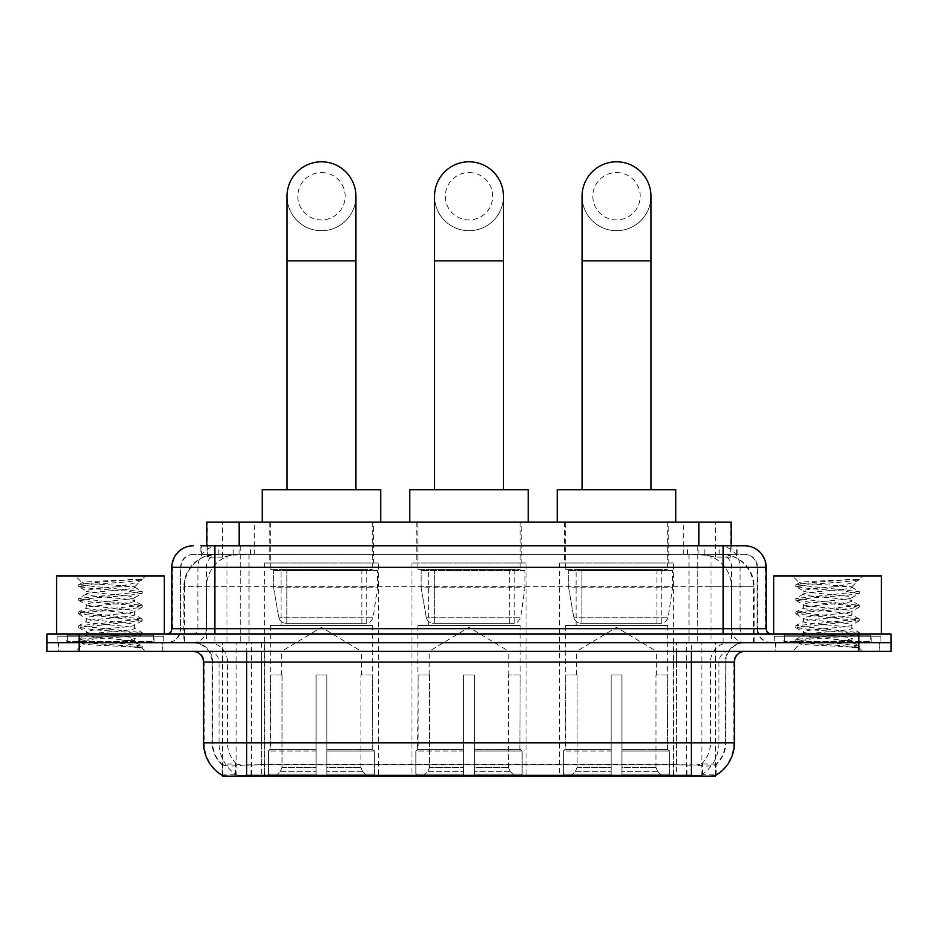 <?xml version="1.0" encoding="UTF-8"?>
<svg xmlns="http://www.w3.org/2000/svg" width="938" height="938" viewBox="0 0 938 938"><rect width="100%" height="100%" fill="white"/><g stroke="black" fill="none" stroke-linecap="round" stroke-linejoin="round"><path stroke-width="0.7" stroke-dasharray="4.69 3.52" d="M526.066 562.999L411.934 562.999L526.066 562.999L526.066 776.207L411.934 776.207L526.066 776.207M411.934 562.999L411.934 776.207M673.59 562.999L559.447 562.999L673.59 562.999L673.59 776.207L559.447 776.207L673.59 776.207M559.447 562.999L559.447 776.207M378.553 562.999L264.41 562.999L378.553 562.999L378.553 776.207L264.41 776.207L378.553 776.207M264.41 562.999L264.41 776.207M720.959 554.393L710.476 554.393L726.563 554.78C730.62 555.988 731.992 556.762 730.69 557.09L715.495 557.09L706.842 555.237L689.02 554.44L248.98 554.44L231.158 555.237L222.505 557.09L207.31 557.09L206.817 545.775M731.183 522.091L206.817 522.091M724.722 554.522A32.302 32.302 0 0 1 754.117 586.696L754.117 642.682L183.883 642.682L754.117 642.682M206.817 556.879L213.278 554.522L227.524 554.393L217.041 554.393M213.278 554.522A32.302 32.302 0 0 0 183.883 586.696L184.54 586.696L184.54 642.682M222.412 776.207L715.588 776.207M222.412 775.445L222.412 642.682L715.588 642.682L222.412 642.682M373.699 522.091L269.253 522.091L373.699 522.091L373.699 562.999L269.253 562.999L373.699 562.999M269.253 522.091L269.253 562.999M668.747 522.091L564.301 522.091L668.747 522.091L668.747 562.999L564.301 562.999L668.747 562.999M564.301 522.091L564.301 562.999M521.223 522.091L416.777 522.091L521.223 522.091L521.223 562.999L416.777 562.999L521.223 562.999M416.777 522.091L416.777 562.999M731.183 545.775L730.69 557.09L730.69 522.091M227.524 554.393L710.476 554.393M162.649 642.682L58.203 642.682L162.649 642.682L162.649 651.3L58.203 651.3L162.649 651.3M58.203 642.682L58.203 651.3M879.797 642.682L775.351 642.682L879.797 642.682L879.797 651.3L775.351 651.3L879.797 651.3M775.351 642.682L775.351 651.3M163.728 636.222L57.124 636.222L163.728 636.222L163.728 642.682L57.124 642.682L163.728 642.682M57.124 636.222L57.124 642.682M880.876 636.222L774.272 636.222L880.876 636.222L880.876 642.682L774.272 642.682L880.876 642.682M774.272 636.222L774.272 642.682M246.647 764.775L691.353 764.775C704.837 766.369 712.986 766.369 715.8 764.775A29.078 29.078 0 0 0 725.813 742.826L261.456 742.826L261.456 775.234C249.098 775.878 240.785 775.738 236.505 774.8L221.872 774.917L222.2 764.775C224.991 766.369 233.14 766.369 246.647 764.775L246.647 662.064L212.187 662.064L734.431 662.064M734.431 742.826L733.774 742.826A37.684 37.11 90 0 1 716.128 774.917L701.495 774.8C697.251 775.738 688.926 775.878 676.544 775.234L676.544 742.826L204.226 742.826A37.684 37.11 -90 0 0 221.872 774.917L222.2 775.339M716.128 774.917L716.128 764.153A29.078 28.632 90 0 0 725.285 742.826L725.813 662.064A19.381 19.381 0 0 1 745.194 642.682L192.806 642.682L745.194 642.682M222.2 764.775A29.078 29.078 0 0 1 212.187 742.826L212.187 662.064C211.038 650.292 204.578 643.831 192.806 642.682M691.353 651.3L192.806 651.3L691.353 651.3M783.957 642.682L871.179 642.682L783.957 642.682L783.957 636.222L871.179 636.222L783.957 636.222M871.179 642.682L871.179 636.222M66.821 642.682L154.043 642.682L66.821 642.682L66.821 636.222L154.043 636.222L66.821 636.222M154.043 642.682L154.043 636.222M858.798 651.3L46.9 651.3L46.9 642.682L891.1 642.682L891.1 651.3L858.798 651.3L858.798 642.682L891.1 642.682M676.544 775.234L261.456 775.234M716.128 764.153L701.495 763.978C697.251 765.361 688.938 765.572 676.544 764.611L261.456 764.611C249.086 765.572 240.773 765.361 236.505 763.978L221.872 764.153A29.078 28.632 -90 0 1 212.715 742.826L725.813 742.826L725.813 662.064L246.647 662.064L246.647 642.682M214.884 545.775L723.116 545.775M200.884 554.393L737.116 554.393L200.884 554.393L200.884 545.775L219.117 545.775A21.539 21.211 -90 0 0 197.906 567.314L197.906 628.683L171.806 628.683M744.655 554.393L193.345 554.393L744.655 554.393A12.921 12.921 0 0 1 757.576 567.314L757.576 628.683L197.906 628.683A5.382 5.3 90 0 1 192.607 634.076L771.575 634.076L192.607 634.076M171.806 567.314L757.576 567.314L180.424 567.314L180.424 628.683A14 14 0 0 1 166.425 642.682L771.575 642.682L166.425 642.682M870.64 634.076L784.496 634.076L870.64 634.076L870.64 642.682L784.496 642.682L870.64 642.682M784.496 634.076L784.496 642.682M153.504 634.076L67.36 634.076L153.504 634.076L153.504 642.682L67.36 642.682L153.504 642.682M67.36 634.076L67.36 642.682M79.202 651.3L79.202 642.682L46.9 642.682L46.9 634.076L891.1 634.076M79.202 634.076L79.202 642.682L858.798 642.682L858.798 634.076M737.116 554.393L737.116 545.775L201.377 545.775L201.377 554.393M697.684 545.775L697.684 567.314L765.537 567.314A21.539 21.211 90 0 0 744.326 545.775L219.117 545.775M58.742 642.682L162.122 642.682L58.742 642.682L58.742 651.3L162.122 651.3L58.742 651.3M162.122 642.682L162.122 651.3M154.582 642.682L66.281 642.682L154.582 642.682A1.079 1.079 0 0 1 153.504 641.604L67.36 641.604L153.504 641.604L153.504 635.143A1.079 1.079 0 0 1 154.582 634.076L66.281 634.076L154.582 634.076M66.281 642.682A1.079 1.079 0 0 0 67.36 641.604L67.36 635.143A1.079 1.079 0 0 0 66.281 634.076M164.267 634.076L56.597 634.076L164.267 634.076M126.372 640.537C111.434 641.615 82.685 642.694 82.954 643.667C80.222 645.203 141.134 646.599 142.119 647.935L126.302 645.766L94.562 643.491L78.698 641.217L94.562 638.93L126.302 636.656L141.966 634.604L134.767 638.649L134.767 640.537L126.372 640.537L134.767 638.649C136.256 636.374 84.608 634.088 86.097 631.813C84.608 629.539 136.256 627.252 134.767 624.978C136.256 622.691 84.608 620.405 86.097 618.13C84.608 615.856 136.256 613.569 134.767 611.295C136.256 609.02 84.608 606.734 86.097 604.459C84.608 602.184 136.256 599.898 134.767 597.623L134.767 601.035C136.256 598.761 84.608 596.474 86.097 594.2C84.608 591.925 136.256 589.639 134.767 587.364L133.548 586.696C126.935 585.265 81.325 583.999 82.192 582.779L75.321 575.92L145.531 575.92L75.321 575.92M142.119 647.935L134.204 647.935L141.966 646.106L126.302 644.066L94.562 641.78L78.698 639.505L142.166 632.669L78.698 625.822L142.166 618.986L78.698 612.151L142.166 605.315L78.698 598.479L142.166 591.644L78.698 584.796L82.192 582.779C79.601 581.548 121.154 580.376 136.514 579.285L142.166 579.285L145.531 575.92M142.166 579.672L141.626 579.285L140.466 580.774L142.166 579.672L141.626 579.285M134.767 586.696L141.263 580.2C138.554 582.158 130.675 584.315 117.613 586.696L134.767 586.696L134.767 587.364L133.548 586.696L134.767 586.696M141.966 634.604L126.302 632.095L94.562 629.82L78.698 627.534L142.166 620.698L78.698 613.862L94.562 611.588L126.302 609.301L141.966 607.249L134.767 611.295L134.767 614.718C136.256 612.444 84.608 610.157 86.097 607.883C84.608 605.608 136.256 603.322 134.767 601.035L141.966 605.08M141.966 607.249L126.302 604.74L94.562 602.466L78.698 600.191L94.562 597.905L126.302 595.63L141.966 593.578L134.767 597.623C136.256 595.349 84.608 593.062 86.097 590.788L86.097 594.2L78.898 598.245M141.966 593.578L126.302 591.069L94.562 588.794L78.898 586.742L86.097 590.788C88.77 589.451 99.276 588.091 117.613 586.696M141.966 620.933L134.767 624.978L134.767 628.39C136.256 626.115 84.608 623.829 86.097 621.554C84.608 619.279 136.256 616.993 134.767 614.718L141.966 618.763M78.898 600.414L86.366 604.764L86.097 607.883L78.898 611.916M134.204 647.935C138.167 646.681 139.574 645.426 138.402 644.16L129.081 640.537C116.16 638.825 84.83 636.984 86.097 635.225C84.608 632.951 136.256 630.664 134.767 628.39L141.966 632.435M78.898 614.097L86.366 618.447L86.097 621.554L78.898 625.599M129.081 640.537L134.767 640.537L137.511 643.515L141.966 646.106M78.898 627.768L86.366 632.118L86.097 635.225L78.898 639.27M142.166 646.341L142.166 647.935L145.531 651.3L75.321 651.3L145.531 651.3M78.898 641.44L83.025 643.843L75.321 651.3M56.597 575.92L164.267 575.92M78.898 584.573L94.562 582.521L136.514 579.285M78.898 586.742L94.562 584.233L126.302 581.947L141.966 579.907M775.878 642.682L879.258 642.682L775.878 642.682L775.878 651.3L879.258 651.3L775.878 651.3M879.258 642.682L879.258 651.3M871.719 642.682L783.418 642.682L871.719 642.682A1.079 1.079 0 0 1 870.64 641.604L784.496 641.604L870.64 641.604L870.64 635.143A1.079 1.079 0 0 1 871.719 634.076L783.418 634.076L871.719 634.076M783.418 642.682A1.079 1.079 0 0 0 784.496 641.604L784.496 635.143A1.079 1.079 0 0 0 783.418 634.076M881.403 634.076L773.733 634.076L881.403 634.076M843.508 640.537C828.582 641.615 799.821 642.694 800.091 643.667C797.359 645.203 858.27 646.599 859.255 647.935L843.438 645.766L811.698 643.491L795.834 641.217L811.698 638.93L843.438 636.656L859.102 634.604L851.903 638.649L851.903 640.537L843.508 640.537L851.903 638.649C853.392 636.374 801.744 634.088 803.233 631.813C801.744 629.539 853.392 627.252 851.903 624.978C853.392 622.691 801.744 620.405 803.233 618.13C801.744 615.856 853.392 613.569 851.903 611.295C853.392 609.02 801.744 606.734 803.233 604.459C801.744 602.184 853.392 599.898 851.903 597.623L851.903 601.035C853.392 598.761 801.744 596.474 803.233 594.2C801.744 591.925 853.392 589.639 851.903 587.364L850.684 586.696C844.071 585.265 798.461 583.999 799.328 582.779L792.469 575.92L862.679 575.92L792.469 575.92M859.255 647.935L851.341 647.935L859.102 646.106L843.438 644.066L811.698 641.78L795.834 639.505L859.302 632.669L795.834 625.822L859.302 618.986L795.834 612.151L859.302 605.315L795.834 598.479L859.302 591.644L795.834 584.796L799.328 582.779C796.737 581.548 838.291 580.376 853.662 579.285L859.302 579.285L862.679 575.92M859.302 579.672L858.762 579.285L857.613 580.774L859.302 579.672L858.762 579.285M851.903 586.696L858.399 580.2C855.691 582.158 847.811 584.315 834.75 586.696L851.903 586.696L851.903 587.364L850.684 586.696L851.903 586.696M859.102 634.604L843.438 632.095L811.698 629.82L795.834 627.534L859.302 620.698L795.834 613.862L811.698 611.588L843.438 609.301L859.102 607.249L851.903 611.295L851.903 614.718C853.392 612.444 801.744 610.157 803.233 607.883C801.744 605.608 853.392 603.322 851.903 601.035L859.102 605.08M859.102 607.249L843.438 604.74L811.698 602.466L795.834 600.191L811.698 597.905L843.438 595.63L859.102 593.578L851.903 597.623C853.392 595.349 801.744 593.062 803.233 590.788L803.233 594.2L796.034 598.245M859.102 593.578L843.438 591.069L811.698 588.794L796.034 586.742L803.233 590.788C805.918 589.451 816.423 588.091 834.75 586.696M859.102 620.933L851.903 624.978L851.903 628.39C853.392 626.115 801.744 623.829 803.233 621.554C801.744 619.279 853.392 616.993 851.903 614.718L859.102 618.763M796.034 600.414L803.503 604.764L803.233 607.883L796.034 611.916M851.341 647.935C855.315 646.681 856.711 645.426 855.538 644.16L846.217 640.537C833.296 638.825 801.967 636.984 803.233 635.225C801.744 632.951 853.392 630.664 851.903 628.39L859.102 632.435M796.034 614.097L803.503 618.447L803.233 621.554L796.034 625.599M846.217 640.537L851.903 640.537L854.659 643.515L859.102 646.106M796.034 627.768L803.503 632.118L803.233 635.225L796.034 639.27M859.302 646.341L859.302 647.935L862.679 651.3L792.469 651.3L862.679 651.3M796.034 641.44L800.161 643.843L792.469 651.3M773.733 575.92L881.403 575.92M796.034 584.573L811.698 582.521L853.662 579.285M796.034 586.742L811.698 584.233L843.438 581.947L859.102 579.907M321.476 230.713A34.46 34.46 0 0 0 355.936 196.253A34.46 34.46 0 0 1 321.476 230.713A34.46 34.46 0 0 0 355.936 196.253A34.46 34.46 0 0 0 321.476 161.793A34.46 34.46 0 0 0 287.028 196.253A34.46 34.46 0 0 0 321.476 230.713A34.46 34.46 0 0 1 287.028 196.253M321.476 172.557A23.684 23.684 0 0 1 345.172 196.253A23.684 23.684 0 0 1 321.476 219.938A23.684 23.684 0 0 1 297.792 196.253A23.684 23.684 0 0 1 321.476 172.557M287.028 489.777L355.936 489.777L287.028 489.777M281.635 674.985L281.635 651.3L361.318 651.3L321.476 627.358L281.635 651.3L361.318 651.3L361.318 674.985M360.954 767.519L360.954 674.985L360.954 767.519L362.549 771.317L367.473 776.207L326.87 776.207L372.456 776.207L326.87 776.207L326.87 774.049L374.614 774.049L326.87 774.049L326.87 751.01L374.614 751.01L326.87 751.01L326.87 749.286L372.89 749.286L326.87 749.286L326.87 776.207L372.456 776.207L374.614 774.049L374.614 751.01L372.339 749.286L372.632 674.985L372.339 749.286L374.614 751.01L374.614 774.049L372.456 776.207L367.473 776.207L362.549 771.317L360.954 767.519L326.87 767.519L326.87 776.207L326.87 674.985L326.87 767.519L360.954 767.519M316.094 674.985L326.87 674.985L316.094 674.985L316.094 749.286L270.613 749.286L316.094 749.286L316.094 674.985L316.094 767.519L316.094 674.985L326.87 674.985L326.87 749.286L326.87 674.985L316.094 674.985M282.01 674.985L282.01 767.519L280.415 771.317L275.491 776.207L316.094 776.207L316.094 767.519L316.094 776.207L270.507 776.207L316.094 776.207L316.094 774.049L316.094 776.207L270.507 776.207L268.338 774.049L316.094 774.049L268.338 774.049L268.338 751.01L316.094 751.01L316.094 774.049L316.094 751.01L268.338 751.01L270.074 749.286L316.094 749.286L316.094 751.01L316.094 749.286L270.074 749.286L270.613 674.985L270.613 749.286L268.338 751.01L268.338 774.049L270.507 776.207L275.491 776.207L280.415 771.317L282.01 767.519L282.01 674.985L270.332 674.985L282.01 674.985M270.332 625.458L372.632 625.458L270.332 625.458L270.332 674.985M372.632 625.458L372.632 674.985M281.095 569.46L361.857 569.46L281.095 569.46L281.095 625.458L361.857 625.458L281.095 625.458M361.857 569.46L361.857 625.458M270.332 522.091L372.632 522.091L270.332 522.091L270.332 569.46L372.632 569.46L270.332 569.46M372.632 522.091L372.632 569.46M380.699 522.091L262.253 522.091L380.699 522.091M262.253 489.777L380.699 489.777M372.339 674.985L360.954 674.985L372.339 674.985M377.475 570.539L273.626 570.539L377.475 570.539L377.475 587.774L273.626 587.774L273.626 570.539L273.626 587.774L278.821 617.767C280.099 621.472 282.772 623.313 286.829 623.301L366.711 623.301L286.84 623.301L286.84 570.539L286.829 623.301C282.784 623.324 280.11 621.484 278.821 617.767L273.626 587.774L377.475 587.774L373.113 617.767L278.821 617.767L373.113 617.767C370.322 622.433 368.2 624.274 366.711 623.301L366.711 570.539L286.84 570.539L366.711 570.539M469 230.713A34.46 34.46 0 0 0 503.46 196.253A34.46 34.46 0 0 1 469 230.713A34.46 34.46 0 0 0 503.46 196.253A34.46 34.46 0 0 0 469 161.793A34.46 34.46 0 0 0 434.54 196.253A34.46 34.46 0 0 0 469 230.713A34.46 34.46 0 0 1 434.54 196.253M469 172.557A23.684 23.684 0 0 1 492.685 196.253A23.684 23.684 0 0 1 469 219.938A23.684 23.684 0 0 1 445.316 196.253A23.684 23.684 0 0 1 469 172.557M434.54 489.777L503.46 489.777L434.54 489.777M429.158 674.985L429.158 651.3L508.842 651.3L469 627.358L429.158 651.3L508.842 651.3L508.842 674.985M508.478 767.519L508.478 674.985L508.478 767.519L510.061 771.317L514.985 776.207L474.382 776.207L519.969 776.207L474.382 776.207L474.382 774.049L522.138 774.049L474.382 774.049L474.382 751.01L522.138 751.01L474.382 751.01L474.382 749.286L520.402 749.286L474.382 749.286L474.382 776.207L519.969 776.207L522.138 774.049L522.138 751.01L519.863 749.286L520.144 674.985L519.863 749.286L522.138 751.01L522.138 774.049L519.969 776.207L514.985 776.207L510.061 771.317L508.478 767.519L474.382 767.519L474.382 776.207L474.382 674.985L474.382 767.519L508.478 767.519M463.618 674.985L474.382 674.985L463.618 674.985L463.618 749.286L418.137 749.286L463.618 749.286L463.618 674.985L463.618 767.519L463.618 674.985L474.382 674.985L474.382 749.286L474.382 674.985L463.618 674.985M429.522 674.985L429.522 767.519L427.939 771.317L423.015 776.207L463.618 776.207L463.618 767.519L463.618 776.207L418.031 776.207L463.618 776.207L463.618 774.049L463.618 776.207L418.031 776.207L415.862 774.049L463.618 774.049L415.862 774.049L415.862 751.01L463.618 751.01L463.618 774.049L463.618 751.01L415.862 751.01L417.598 749.286L463.618 749.286L463.618 751.01L463.618 749.286L417.598 749.286L418.137 674.985L418.137 749.286L415.862 751.01L415.862 774.049L418.031 776.207L423.015 776.207L427.939 771.317L429.522 767.519L429.522 674.985L417.856 674.985L429.522 674.985M417.856 625.458L520.144 625.458L417.856 625.458L417.856 674.985M520.144 625.458L520.144 674.985M428.619 569.46L509.381 569.46L428.619 569.46L428.619 625.458L509.381 625.458L428.619 625.458M509.381 569.46L509.381 625.458M417.856 522.091L520.144 522.091L417.856 522.091L417.856 569.46L520.144 569.46L417.856 569.46M520.144 522.091L520.144 569.46M528.223 522.091L409.777 522.091L528.223 522.091M409.777 489.777L528.223 489.777M519.863 674.985L508.478 674.985L519.863 674.985M524.999 570.539L421.15 570.539L524.999 570.539L524.999 587.774L421.15 587.774L421.15 570.539L421.15 587.774L426.333 617.767C427.622 621.472 430.284 623.313 434.353 623.301L514.223 623.301L434.353 623.301L434.353 570.539L434.353 623.301C430.308 623.324 427.634 621.484 426.333 617.767L421.15 587.774L524.999 587.774L520.625 617.767L426.333 617.767L520.625 617.767C517.846 622.433 515.712 624.274 514.235 623.301L434.341 623.301L514.235 623.301M616.524 230.713A34.46 34.46 0 0 0 650.972 196.253A34.46 34.46 0 0 1 616.524 230.713A34.46 34.46 0 0 0 650.972 196.253A34.46 34.46 0 0 0 616.524 161.793A34.46 34.46 0 0 0 582.064 196.253A34.46 34.46 0 0 0 616.524 230.713A34.46 34.46 0 0 1 582.064 196.253M616.524 172.557A23.684 23.684 0 0 1 640.208 196.253A23.684 23.684 0 0 1 616.524 219.938A23.684 23.684 0 0 1 592.828 196.253A23.684 23.684 0 0 1 616.524 172.557M582.064 489.777L650.972 489.777L582.064 489.777M576.682 674.985L576.682 651.3L656.365 651.3L616.524 627.358L576.682 651.3L656.365 651.3L656.365 674.985M655.99 767.519L655.99 674.985L655.99 767.519L657.585 771.317L662.509 776.207L621.906 776.207L667.493 776.207L621.906 776.207L621.906 774.049L669.662 774.049L621.906 774.049L621.906 751.01L669.662 751.01L621.906 751.01L621.906 749.286L667.926 749.286L621.906 749.286L621.906 776.207L667.493 776.207L669.662 774.049L669.662 751.01L667.387 749.286L667.668 674.985L667.387 749.286L669.662 751.01L669.662 774.049L667.493 776.207L662.509 776.207L657.585 771.317L655.99 767.519L621.906 767.519L621.906 776.207L621.906 674.985L621.906 767.519L655.99 767.519M611.13 674.985L621.906 674.985L611.13 674.985L611.13 749.286L565.661 749.286L611.13 749.286L611.13 674.985L611.13 767.519L611.13 674.985L621.906 674.985L621.906 749.286L621.906 674.985L611.13 674.985M577.046 674.985L577.046 767.519L575.451 771.317L570.527 776.207L611.13 776.207L611.13 767.519L611.13 776.207L565.544 776.207L611.13 776.207L611.13 774.049L611.13 776.207L565.544 776.207L563.386 774.049L611.13 774.049L563.386 774.049L563.386 751.01L611.13 751.01L611.13 774.049L611.13 751.01L563.386 751.01L565.11 749.286L611.13 749.286L611.13 751.01L611.13 749.286L565.11 749.286L565.661 674.985L565.661 749.286L563.386 751.01L563.386 774.049L565.544 776.207L570.527 776.207L575.451 771.317L577.046 767.519L577.046 674.985L565.368 674.985L577.046 674.985M565.368 625.458L667.668 625.458L565.368 625.458L565.368 674.985M667.668 625.458L667.668 674.985M576.143 569.46L656.905 569.46L576.143 569.46L576.143 625.458L656.905 625.458L576.143 625.458M656.905 569.46L656.905 625.458M565.368 522.091L667.668 522.091L565.368 522.091L565.368 569.46L667.668 569.46L565.368 569.46M667.668 522.091L667.668 569.46M675.747 522.091L557.301 522.091L675.747 522.091M557.301 489.777L675.747 489.777M667.387 674.985L655.99 674.985L667.387 674.985M672.511 570.539L568.663 570.539L672.511 570.539L672.511 587.774L568.663 587.774L568.663 570.539L568.663 587.774L573.857 617.767C575.135 621.472 577.808 623.313 581.877 623.301L661.747 623.301L581.877 623.301L581.877 570.539L581.877 623.301C577.82 623.324 575.146 621.484 573.857 617.767L568.663 587.774L672.511 587.774L668.149 617.767L573.857 617.767L668.149 617.767C665.37 622.433 663.236 624.274 661.759 623.301L661.747 570.539L581.877 570.539L661.747 570.539M286.829 623.301L366.711 623.301L286.829 623.301M207.31 557.09L207.31 522.091M211.437 554.78A32.302 31.81 -90 0 0 184.54 586.696L754.117 586.696L711.039 586.696L711.039 642.682M753.46 642.682L753.46 586.696A32.302 31.81 90 0 0 726.563 554.78M226.961 554.393L226.961 586.696L183.883 586.696L183.883 642.682M222.857 776.207L222.857 642.682M689.02 554.44L689.02 642.682M706.842 555.237A32.302 31.81 90 0 1 731.429 586.696L731.429 642.682M248.98 554.44L248.98 642.682M231.158 555.237A32.302 31.81 -90 0 0 206.571 586.696L206.571 642.682M711.039 554.393L711.039 586.696L226.961 586.696L226.961 642.682M264.786 776.207L264.786 642.682M236.153 776.207L236.153 642.682M673.214 776.207L673.214 642.682M701.847 776.207L701.847 642.682M715.143 776.207L715.143 642.682M686.51 775.151L686.51 642.682M251.49 775.151L251.49 642.682M239.12 554.464L239.12 545.775M222.505 557.09L222.505 522.091M254.315 554.464L254.315 522.091M683.685 554.464L683.685 522.091M715.495 557.09L715.495 522.091M698.88 554.464L698.88 545.775M250.95 775.151L250.95 764.493M701.495 774.8A37.684 37.11 90 0 0 718.965 742.826L676.544 742.826L676.544 662.064L725.285 662.064A19.381 19.088 -90 0 1 744.373 642.682M203.569 662.064L204.226 662.064L204.226 742.826L203.569 742.826M193.627 651.3A10.764 10.599 90 0 1 204.226 662.064L219.035 662.064L219.035 742.826A37.684 37.11 -90 0 0 236.505 774.8M744.373 651.3A10.764 10.599 -90 0 0 733.774 662.064L733.774 742.826L718.965 742.826L718.965 662.064A10.764 10.599 -90 0 1 729.565 651.3M236.505 763.978A29.078 28.632 -90 0 1 227.524 742.826L261.456 742.826L261.456 764.611M676.544 764.611L676.544 651.3M701.495 763.978A29.078 28.632 90 0 0 710.476 742.826L710.476 662.064A19.381 19.088 -90 0 1 729.565 642.682M208.435 642.682A19.381 19.088 90 0 1 227.524 662.064L227.524 742.826L212.715 742.826L212.715 662.064A19.381 19.088 90 0 0 193.627 642.682M691.353 764.775L691.353 642.682M208.435 651.3A10.764 10.599 90 0 1 219.035 662.064L261.456 662.064L261.456 742.826L261.456 651.3M261.456 642.682L261.456 662.064L676.544 662.064L676.544 642.682M673.754 775.151L673.754 764.493M264.246 775.151L264.246 764.493M702.386 774.647L702.386 763.743M715.682 774.647L715.682 763.743M235.614 774.647L235.614 763.743M222.318 774.647L222.318 763.743M687.05 775.151L687.05 764.493M233.187 554.393L233.187 545.775M193.345 554.393C187.717 554.651 183.719 557.336 181.362 562.46L180.424 567.314L180.424 628.683L723.116 628.683L723.116 554.393M240.316 545.775L240.316 628.683L180.94 628.683A14 13.789 90 0 1 167.163 642.682M723.116 642.682L723.116 628.683L757.576 628.683C758.408 637.195 763.075 641.862 771.575 642.682M766.194 628.683L765.537 628.683L765.537 567.314L766.194 567.314M193.674 545.775A21.539 21.211 -90 0 0 172.463 567.314L172.463 628.683A5.382 5.3 90 0 1 167.163 634.076M718.883 545.775A21.539 21.211 90 0 1 740.094 567.314L740.094 628.683L697.684 628.683L697.684 634.076M770.837 634.076A5.382 5.3 -90 0 1 765.537 628.683L740.094 628.683A5.382 5.3 -90 0 0 745.393 634.076M193.674 554.393A12.921 12.722 -90 0 0 180.94 567.314L697.684 567.314L697.684 628.683L240.316 628.683L240.316 634.076M240.316 554.393L240.316 642.682M219.117 554.393A12.921 12.722 -90 0 0 206.383 567.314L206.383 628.683A14 13.789 90 0 1 192.607 642.682M214.884 554.393L214.884 642.682M744.326 554.393A12.921 12.722 90 0 1 757.06 567.314L757.06 628.683A14 13.789 -90 0 0 770.837 642.682M718.883 554.393A12.921 12.722 90 0 1 731.617 567.314L731.617 628.683A14 13.789 -90 0 0 745.393 642.682M697.684 554.393L697.684 642.682M218.847 554.393L218.847 545.775M250.657 554.393L250.657 545.775M687.343 554.393L687.343 545.775M719.153 554.393L719.153 545.775M736.623 554.393L736.623 545.775M704.813 554.393L704.813 545.775M153.504 635.143L67.36 635.143L153.504 635.143M870.64 635.143L784.496 635.143L870.64 635.143M355.936 260.858L287.028 260.858M282.01 767.519L316.094 767.519L282.01 767.519M362.549 771.317L326.87 771.317L362.549 771.317M280.415 771.317L316.094 771.317L280.415 771.317M503.46 260.858L434.54 260.858M429.522 767.519L463.618 767.519L429.522 767.519M510.061 771.317L474.382 771.317L510.061 771.317M427.939 771.317L463.618 771.317L427.939 771.317M650.972 260.858L582.064 260.858M577.046 767.519L611.13 767.519L577.046 767.519M657.585 771.317L621.906 771.317L657.585 771.317M575.451 771.317L611.13 771.317L575.451 771.317M715.588 775.445L715.588 642.682M78.698 639.505L78.698 641.217M142.166 632.669L142.166 634.369M78.698 625.822L78.698 627.534M142.166 618.986L142.166 620.698M78.698 612.151L78.698 613.862M142.166 605.315L142.166 607.027M78.698 598.479L78.698 600.191M142.166 591.644L142.166 593.344M78.698 584.796L78.698 586.508M134.497 587.059L141.966 591.409M795.834 639.505L795.834 641.217M859.302 632.669L859.302 634.369M795.834 625.822L795.834 627.534M859.302 618.986L859.302 620.698M795.834 612.151L795.834 613.862M859.302 605.315L859.302 607.027M795.834 598.479L795.834 600.191M859.302 591.644L859.302 593.344M795.834 584.796L795.834 586.508M851.634 587.059L859.102 591.409M514.223 623.301L514.223 570.539"/><path stroke-width="1.41" d="M206.817 545.775L206.817 522.091L731.183 522.091L731.183 545.775M715.588 775.445L715.588 776.207L222.412 776.207L222.412 775.445M203.569 742.826L246.647 742.826L246.647 662.064L203.569 662.064L203.569 742.826A37.684 37.684 0 0 0 222.2 775.339C224.991 776.418 233.14 776.418 246.647 775.339L691.353 775.339C704.848 776.418 712.997 776.418 715.8 775.339A37.684 37.684 0 0 0 734.431 742.826L734.431 662.064A10.764 10.764 0 0 1 745.194 651.3M79.202 634.076L891.1 634.076L891.1 642.682L46.9 642.682L46.9 651.3L79.202 651.3L79.202 642.682L46.9 642.682L46.9 634.076L79.202 634.076L79.202 642.682L891.1 642.682L891.1 651.3L79.202 651.3M201.377 545.775L737.116 545.775M200.884 545.775L214.884 545.775L214.884 567.314L171.806 567.314L171.806 628.683A5.382 5.382 0 0 1 166.425 634.076M193.345 545.775A21.539 21.539 0 0 0 171.806 567.314M744.655 545.775A21.539 21.539 0 0 1 766.194 567.314L723.116 567.314L723.116 545.775L744.326 545.775M766.194 567.314L766.194 628.683C766.51 631.954 768.304 633.748 771.575 634.076M891.1 634.076L891.1 642.682M164.267 634.076L164.267 575.92L56.597 575.92L56.597 634.076M881.403 634.076L881.403 575.92L773.733 575.92L773.733 634.076M287.028 489.777L287.028 196.253A34.46 34.46 0 0 1 321.476 161.793A34.46 34.46 0 0 1 355.936 196.253A34.46 34.46 0 0 0 321.476 161.793M355.936 489.777L355.936 196.253M380.699 522.091L380.699 489.777L262.253 489.777L262.253 522.091M434.54 489.777L434.54 196.253A34.46 34.46 0 0 1 469 161.793A34.46 34.46 0 0 1 503.46 196.253A34.46 34.46 0 0 0 469 161.793M503.46 489.777L503.46 196.253M528.223 522.091L528.223 489.777L409.777 489.777L409.777 522.091M582.064 489.777L582.064 196.253A34.46 34.46 0 0 1 616.524 161.793A34.46 34.46 0 0 1 650.972 196.253A34.46 34.46 0 0 0 616.524 161.793M650.972 489.777L650.972 196.253M675.747 522.091L675.747 489.777L557.301 489.777L557.301 522.091M686.51 776.207L686.51 775.151M251.49 776.207L251.49 775.151M239.12 545.775L239.12 522.091M698.88 545.775L698.88 522.091M691.353 651.3L691.353 662.064L246.647 662.064L246.647 651.3M734.431 662.064L691.353 662.064L691.353 742.826L734.431 742.826M691.353 775.339L691.353 742.826L246.647 742.826L246.647 775.339M858.798 651.3L858.798 634.076M214.884 634.076L214.884 628.683L766.194 628.683M171.806 628.683L214.884 628.683L214.884 567.314L723.116 567.314L723.116 634.076M287.028 260.858L355.936 260.858M434.54 260.858L503.46 260.858M582.064 260.858L650.972 260.858M203.569 662.064C202.936 655.533 199.348 651.933 192.806 651.3"/></g></svg>
